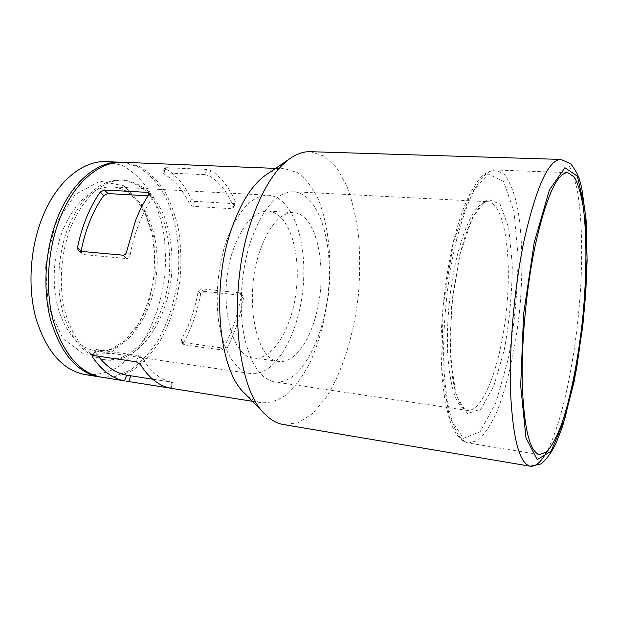 <?xml version="1.0" encoding="UTF-8"?>
<svg xmlns="http://www.w3.org/2000/svg" width="618" height="618" viewBox="0 0 618 618"><rect width="100%" height="100%" fill="white"/><g stroke="black" fill="none" stroke-linecap="round" stroke-linejoin="round"><path stroke-width="0.46" stroke-dasharray="3.09 2.32" d="M127.347 375.25L172.515 382.303C161.051 380.286 151.039 372.26 142.495 358.224L138.594 355.636L96.153 349.494L94.678 350.027L94.948 351.287L98.362 356.215M203.422 291.317L241.538 295.35L242.828 296.014L243.438 298.401C240.155 316.81 234.678 333.434 227.007 348.266L223.415 350.159L184.782 344.929L183.847 344.527L183.716 342.457C191.696 328.019 197.351 311.804 200.672 293.813L203.422 291.317L200.935 288.768L198.193 291.302C194.979 309.494 189.286 325.771 181.105 340.132L181.213 342.187L183.847 344.527M241.538 295.35L239.189 292.777L240.479 293.45L241.113 295.86C237.938 314.477 232.414 331.163 224.55 345.918L220.912 347.795L181.213 342.187M123.044 162.302L138.656 166.095C148.359 171.572 156.848 179.599 164.11 190.189C170.529 201.924 175.35 215.134 178.579 229.811C180.85 245.014 181.429 260.58 180.325 276.524C177.397 300.757 170.506 322.465 159.653 341.669C151.873 353.357 143.075 362.774 133.249 369.919C123.005 375.497 112.484 377.938 101.684 377.235M266.157 174.778C272.538 170.506 278.795 168.498 284.921 168.753L297.691 172.708C305.516 178.54 312.252 187.138 317.907 198.486C328.158 223.005 331.897 256.98 328.83 291.279C325.817 317.428 319.63 341.028 310.275 362.078C303.616 374.956 296.161 385.454 287.911 393.566C279.344 400.008 270.591 403.075 261.669 402.774C255.605 401.816 249.865 398.618 244.45 393.172M166.018 167.694L206.675 169.394L210.769 170.398C220.935 176.818 229.108 187.215 235.296 201.607L235.396 202.797L233.774 203.654L194.647 201.352L191.325 199.058C184.689 184.967 175.999 174.77 165.245 168.475L164.751 167.934L166.018 167.694L164.04 172.847L162.773 173.063L164.751 167.934M233.465 249.093C242.982 223.67 254.593 211.001 268.282 211.093C288.197 212.492 300.518 249.734 296.547 288.073C292.893 326.443 273.48 360.533 253.681 357.984C230.02 357.606 216.81 294.794 233.465 249.093M314.84 319.143C328.876 274.732 318.34 213.434 293.535 212.646C280.34 212.6 269.093 225.47 259.776 251.263C243.477 297.652 255.937 361.221 278.749 361.43C292.669 363.484 307.277 345.168 314.84 319.143M226.443 240.865C238.046 210.352 252.036 195.133 268.421 195.226C292.955 196.903 307.749 242.434 302.944 288.706C298.548 335.026 275.08 376.756 250.692 373.566C236.285 370.808 225.995 355.767 219.815 328.452C214.647 301.963 217.219 267.532 226.443 240.865M106.412 161.638L122.279 165.408C132.152 170.854 140.796 178.826 148.204 189.332C154.755 200.974 159.699 214.083 163.021 228.652C165.369 243.731 165.995 259.174 164.913 274.995C161.993 299.027 155.041 320.541 144.048 339.552C136.169 351.117 127.254 360.433 117.289 367.478C106.899 372.971 96.215 375.35 85.245 374.616M121.846 162.271L137.242 166.435C146.79 172.074 155.126 180.186 162.248 190.769C175.288 213.573 180.811 244.867 178.108 276.3C175.218 300.24 168.436 321.731 157.752 340.788C150.097 352.414 141.429 361.839 131.742 369.062C121.63 374.763 111.217 377.42 100.502 377.034M69.185 224.921C83.16 194.685 100.626 179.707 121.584 179.992C130.429 181.244 138.563 184.975 145.995 191.186C152.839 198.602 158.494 207.733 162.959 218.556C168.729 236.061 170.823 255.01 169.239 275.419C164.859 322.318 135.45 363.987 103.731 359.606C85.184 356.177 71.603 340.595 62.997 312.87C55.69 286.003 58.084 251.48 69.185 224.921M71.673 225.106C85.624 194.832 103.059 179.83 123.971 180.108C132.793 181.368 140.912 185.099 148.32 191.31C155.141 198.741 160.78 207.88 165.23 218.718C170.985 236.238 173.063 255.211 171.48 275.643C167.092 322.596 137.744 364.326 106.095 359.962C87.586 356.54 74.036 340.943 65.462 313.179C58.177 286.281 60.579 251.711 71.673 225.106M310.329 151.688L324.635 156.246L337.034 168.243L347.007 186.435C352.368 201.128 356.231 217.629 358.587 235.945C360.07 254.894 360.031 274.315 358.471 294.23C354.153 333.882 342.611 371.758 326.01 397.66L312.654 413.527L298.139 422.859L283.214 424.504M250.978 240.417C262.944 207.918 277.204 191.696 293.759 191.758C318.757 193.473 333.442 242.032 328.343 291.232C323.654 340.479 299.707 385.199 274.856 381.963C260.263 379.128 249.888 363.145 243.739 334.021C238.61 305.755 241.429 268.915 250.978 240.417M81.159 250.962L82.001 254.021L83.152 254.531L126.713 258.563C128.428 258.471 129.533 257.412 130.043 255.388C134.392 232.692 141.707 213.697 151.997 198.409L152.128 196.516L148.019 195.852M206.675 169.394L204.743 174.662L208.876 175.62C219.189 181.692 227.416 192.028 233.542 206.644L233.635 207.864L232.013 208.729L192.831 206.319L189.517 203.986C182.936 189.664 174.191 179.529 163.291 173.565L162.773 173.063M204.743 174.662L164.04 172.847M239.189 292.777L200.935 288.768M183.716 342.457L181.105 340.132M184.782 344.929L182.148 342.581M63.669 228.088C76.555 200.309 92.785 186.559 112.36 186.86C141.769 188.706 161.051 231.217 156.524 274.16C152.507 317.15 125.245 355.033 96.045 351.055C78.787 347.911 66.157 333.674 58.154 308.343C51.348 283.824 53.48 252.368 63.669 228.088M55.303 224.573L75.18 194.523L99.954 181.182L124.017 185.856L142.882 205.918L153.735 236.594L155.311 272.306L147.578 307.362L131.588 336.169L109.548 353.465L85.045 354.956L62.882 338.656L48.343 306.505L45.477 265.161L55.303 224.573M560.812 159.421C565.362 160.665 569.332 165.191 572.739 172.986L576.934 188.297C581.492 212.638 582.712 247.053 580.843 284.187C577.266 349.317 563.577 420.487 546.606 451.997M456.547 239.923C468.892 193.504 481.97 170.197 495.775 169.996L504.319 174.346C509.356 180.997 513.512 190.831 516.764 203.847C522.465 231.959 523.307 270.808 519.622 310.244C515.474 349.634 506.999 387.556 495.883 413.998C490.12 426.119 484.118 434.941 477.868 440.464L468.637 443.06C456.316 440.371 448.266 418.193 444.481 376.532C441.592 335.829 446.358 281.499 456.547 239.923M453.658 241.592L470.213 194.384L488.205 174.067L503.585 181.429L513.875 211.178L518.054 255.728C517.784 290.197 514.547 324.55 508.344 358.788L495.868 402.735L480.124 431.688L463.515 438.316L449.44 417.536L441.723 370.151L443.129 305.864L453.658 241.592M459.815 254.786L472.94 216.485L487.417 199.112L500.055 204.056L508.691 227.772L512.299 264.357C512.129 292.986 509.441 321.538 504.242 349.989L493.821 386.103L480.827 409.209L467.378 413.573L456.223 395.806L450.275 357.328L451.503 306.034L459.815 254.786M456.996 256.339C466.513 220.162 476.802 201.947 487.88 201.7C504.497 203.121 512.021 255.497 506.575 308.946C501.399 362.426 483.709 412.299 467.138 410.422C457.428 408.282 451.086 391.379 448.112 359.715C445.81 328.9 449.294 288.065 456.996 256.339M243.438 298.401L241.113 295.86M227.007 348.266L224.55 345.918M223.415 350.159L220.912 347.795M130.043 255.388L126.535 252.028M126.713 258.563L123.16 255.195M83.152 254.531L79.428 251.225M151.997 198.409L148.706 194.809M210.769 170.398L208.876 175.62M138.594 355.636L136.331 361.839M142.495 358.224L140.263 364.373M235.296 201.607L233.542 206.644M233.774 203.654L232.013 208.729M172.515 382.303L170.468 388.197M171.696 382.156L169.656 388.027M194.647 201.352L192.831 206.319M191.325 199.058L189.517 203.986M165.245 168.475L163.291 173.565M94.948 351.287L93.326 355.512M96.153 349.494L93.828 355.543M200.672 293.813L198.193 291.302M150.869 196.022L149.062 194.037M152.638 379.205L172.94 382.372M252.414 401.298L261.669 402.774M275.566 168.382L284.921 168.753M253.681 357.984L278.749 361.43M268.282 211.093L293.535 212.646M268.421 195.226L112.36 186.86C118.316 187.362 123.994 189.556 129.401 193.434L139.32 203.847L145.245 213.952L152.144 234.485C154.763 249.911 155.087 265.779 153.133 282.102C149.88 298.108 144.651 312.538 137.451 325.408L124.759 340.68L110.46 349.471L96.045 351.055L250.692 373.566M103.731 359.606L106.095 359.962M121.584 179.992L123.971 180.108M567.757 172.631L495.775 169.996C482.071 171.997 478.865 179.521 471.333 191.256C464.69 203.585 458.765 220.155 453.573 240.958C446.103 273.141 441.576 310.39 440.904 345.508L442.017 377.922L445.323 402.998L449.518 419.444C455.288 436.385 462.921 442.403 468.637 443.06L539.723 454.639M293.759 191.758L487.88 201.7C481.005 200.479 467.896 220.68 459.892 255.373L452.793 295.535L450.051 337.498L452.059 374.145C453.921 386.675 455.072 390.499 456.988 396.54C460.48 405.547 463.863 410.174 467.138 410.422L274.856 381.963M240.487 293.45L242.828 296.014M233.635 207.864L235.396 202.797M170.993 388.297L173.04 382.387M92.36 356.038L94.678 350.027M78.277 250.723L82.001 254.029M148.822 192.886L152.128 196.516"/><path stroke-width="0.93" d="M98.362 356.215C106.736 367.007 116.153 373.318 126.613 375.126L152.638 379.205M169.656 388.027L170.468 388.197C159.042 385.972 148.977 378.031 140.263 364.373L136.331 361.839L93.828 355.543L92.36 356.038L92.654 357.266C101.877 370.684 112.491 378.548 124.504 380.866L101.684 377.235C79.714 373.056 63.6 354.323 53.333 321.051C44.643 288.76 47.671 247.161 61.128 215.419C75.597 180.811 100.726 161.012 123.044 162.302L275.566 168.382M100.255 192.051C95.072 199.375 90.529 207.772 86.613 217.235C82.719 226.729 79.668 236.872 77.474 247.663L78.277 250.723L79.428 251.225L123.16 255.195C124.882 255.11 126.002 254.052 126.535 252.028L135.489 220.726C139.297 210.985 143.7 202.349 148.706 194.809L148.822 192.886L147.555 192.383L104.427 189.989L100.255 192.051L103.731 195.574C93.071 210.421 85.547 228.884 81.159 250.962L77.474 247.663M546.606 451.997C541.074 462.086 535.644 466.829 530.321 466.227L283.214 424.504C276.903 423.454 270.893 420.07 265.199 414.338L244.45 393.172C218.44 369.873 210.73 286.088 232.013 227.625C241.321 201.669 252.7 184.056 266.157 174.778L290.661 158.108C297.374 153.612 303.932 151.472 310.329 151.688L560.812 159.421L570.777 163.77C575.435 170.081 578.348 175.404 579.522 179.745L581.747 187.996L586.142 220.325L587.1 260.549L585.74 293.063L582.743 326.428L574.331 380.92L562.48 426.775L555.821 443.747C551.017 453.241 546.034 459.985 540.874 463.964L530.321 466.227C519.537 463.77 512.948 439.143 510.553 392.345C508.954 346.513 514.57 284.782 524.674 237.791C536.741 185.786 548.792 159.66 560.812 159.421M169.633 388.081L126.304 381.167M535.219 245.408C546.103 197.188 556.949 172.924 567.757 172.631L574.315 177.042C578.085 183.84 581.075 193.921 583.284 207.269C587.015 236.115 586.691 275.976 582.844 316.524C578.633 357.042 571.102 396.184 561.77 423.732C556.972 436.385 552.059 445.678 547.03 451.611L539.723 454.639C530.113 452.399 524.311 429.834 522.341 386.945C521.051 344.998 526.165 288.606 535.219 245.408M100.502 377.034L85.245 374.616C62.936 370.375 46.543 351.766 36.06 318.772C27.177 286.76 30.151 245.585 43.708 214.176C58.301 179.931 83.739 160.34 106.412 161.638L121.846 162.271M99.313 376.864C77.296 372.669 61.143 353.959 50.846 320.727C42.124 288.475 45.145 246.937 58.617 215.242C73.102 180.688 98.277 160.912 120.649 162.202M265.199 414.338C235.898 388.637 227.13 288.83 251.812 219.622C262.58 189.008 275.528 168.505 290.661 158.108M148.019 195.852L107.903 193.55L103.731 195.574M534.23 242.395L549.425 189.896L564.929 167.694L577.359 176.153L584.891 208.969L587.023 257.644C585.833 295.165 582.256 332.631 576.285 370.043L564.906 418.486L551.186 451.109L537.22 459.63L525.957 437.807L520.68 385.825L523.585 314.238L534.23 242.395M130.854 375.798L128.753 381.553M93.326 355.512L92.654 357.266M126.613 375.126L124.504 380.866M149.062 194.037L147.555 192.383M107.903 193.55L104.427 189.989M170.962 388.297L252.414 401.298"/></g></svg>
